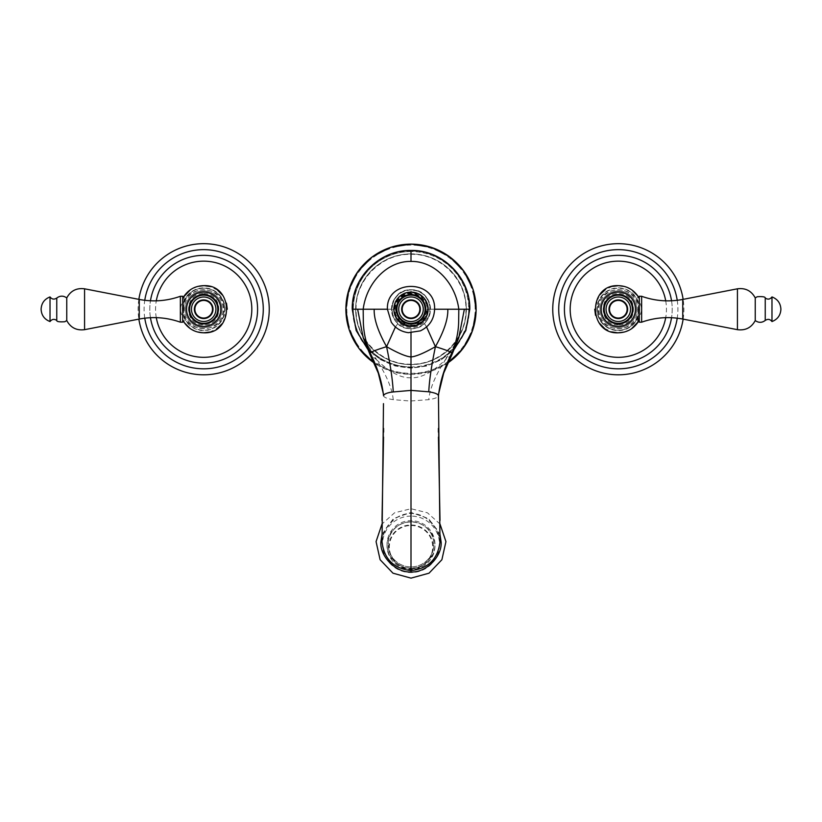 <?xml version="1.0" encoding="UTF-8"?>
<svg xmlns="http://www.w3.org/2000/svg" width="822" height="822" viewBox="0 0 822 822"><rect width="100%" height="100%" fill="white"/><g stroke="black" fill="none" stroke-linecap="round" stroke-linejoin="round"><path stroke-width="0.62" stroke-dasharray="4.11 3.08" d="M383.535 395.598L383.566 396.019C384.398 397.581 387.614 398.804 393.235 399.656L410.24 401.023L428.765 399.656C434.386 398.804 437.602 397.581 438.434 396.019L438.496 394.303M393.235 399.656C392.125 388.487 386.504 375.12 376.404 359.553L370.116 354.785M382.025 541.893C384.223 525.011 393.882 515.466 411 513.257C428.118 515.466 437.777 525.011 439.976 541.893M439.965 534.403L428.591 518.579L411 512.455L393.409 518.579L382.035 534.403M411 566.913A22.8 22.584 180 0 1 388.2 544.328A22.8 22.584 180 0 1 411 521.754A22.8 22.584 180 0 1 433.8 544.328A22.8 22.584 180 0 1 411 566.913M451.884 354.785L445.596 359.553C435.496 375.12 429.875 388.487 428.765 399.656M426.567 326.951L423.772 322.43C428.19 317.806 430.379 313.408 430.338 309.236L427.666 309.308C426.69 299.157 421.131 293.577 411 292.57L411 292.478C421.152 293.464 426.741 299.074 427.759 309.298C427.738 313.665 425.96 317.641 422.436 321.217C419.117 324.228 415.305 325.748 411 325.8C406.695 325.748 402.883 324.228 399.564 321.217C396.04 317.641 394.262 313.665 394.241 309.298C395.218 299.116 400.807 293.505 411 292.478L411 289.899C422.313 290.854 428.765 297.297 430.338 309.236L434.581 309.236M411 332.818L411 325.707C419.96 324.659 419.312 323.138 422.395 321.135L423.772 322.43C419.878 325.748 415.613 327.464 411 327.557C406.376 327.454 402.122 325.748 398.228 322.43C393.81 317.806 391.621 313.408 391.662 309.236L387.419 309.236M395.433 326.951L399.605 321.135L403.201 323.724C404.558 324.074 403.355 324.844 411 325.707M411 289.899C399.687 290.854 393.235 297.297 391.662 309.236L394.334 309.308C394.478 313.963 396.235 317.898 399.605 321.135M376.404 359.553C389.505 372.243 401.044 378.305 411 377.74C420.956 378.305 432.495 372.243 445.596 359.553L448.288 353.244L452.583 350.902L441.332 359.738L426.731 366.026L411 368.164L395.269 366.026L380.709 359.759L369.417 350.902L373.712 353.244L376.404 359.553L363.211 337.801M411 250.864C379.805 250.135 351.929 277.939 352.628 309.236C352.854 325.286 358.546 339.085 369.705 350.614C381.192 361.803 394.961 367.516 411 367.753C427.039 367.516 440.798 361.803 452.295 350.614C463.444 339.106 469.136 325.307 469.362 309.226C470.092 277.98 442.215 250.114 411 250.864M369.705 350.614L380.524 359.646M445.596 359.553L458.789 337.801M441.332 359.738L452.295 350.614M427.019 309.236A16.019 16.019 0 0 1 411 325.255A16.019 16.019 0 0 1 394.981 309.236A16.019 16.019 0 0 1 411 293.228A16.019 16.019 0 0 1 427.019 309.236A16.019 16.019 0 0 1 411 325.255A16.019 16.019 0 0 1 394.981 309.236A16.019 16.019 0 0 1 411 293.228A16.019 16.019 0 0 1 427.019 309.236M393.872 309.236A17.128 17.128 0 0 0 411 326.365A17.128 17.128 0 0 0 428.128 309.236A17.128 17.128 0 0 0 411 292.108A17.128 17.128 0 0 0 393.872 309.236M411 566.985A22.8 22.584 -0 0 0 433.8 544.4A22.8 22.584 -0 0 0 411 521.816A22.8 22.584 -0 0 0 388.2 544.4A22.8 22.584 -0 0 0 411 566.985M411 568.136A23.972 23.735 180 0 1 387.028 544.4A23.972 23.735 180 0 1 411 520.655A23.972 23.735 180 0 1 434.972 544.4A23.972 23.735 180 0 1 411 568.136M641.633 296.28L641.633 322.193M639.3 322.193L639.3 296.28M638.006 309.822L638.006 317.888M618.319 326.365A17.128 17.128 0 0 0 635.447 309.236A17.128 17.128 0 0 0 618.319 292.108A17.128 17.128 0 0 0 601.18 309.236A17.128 17.128 0 0 0 618.319 326.365M618.319 327.505A18.269 18.269 0 0 1 600.039 309.236A18.269 18.269 0 0 1 618.319 290.967A18.269 18.269 0 0 1 636.588 309.236A18.269 18.269 0 0 1 618.319 327.505A18.269 18.269 0 0 0 636.588 309.236A18.269 18.269 0 0 0 618.319 290.967A18.269 18.269 0 0 0 600.039 309.236A18.269 18.269 0 0 0 618.319 327.505M627.381 309.236A9.073 9.073 0 0 0 618.319 300.164A9.073 9.073 0 0 0 609.246 309.236A9.073 9.073 0 0 0 618.319 318.309A9.073 9.073 0 0 0 627.381 309.236A9.073 9.073 0 0 0 618.319 300.164A9.073 9.073 0 0 0 609.246 309.236A9.073 9.073 0 0 0 618.319 318.309A9.073 9.073 0 0 0 627.381 309.236M671.543 300.78A53.903 53.903 0 0 1 671.543 317.703M564.416 309.236A53.903 53.903 0 0 0 618.319 363.139A53.903 53.903 0 0 0 672.211 309.236A53.903 53.903 0 0 0 618.319 255.334A53.903 53.903 0 0 0 564.416 309.236M677.225 300.297A59.595 59.595 0 0 1 677.225 318.176M683.133 319.121A65.565 65.565 0 0 0 683.133 299.362M755.243 320.559L755.243 297.913M771.981 321.546L771.981 296.927M180.367 322.193L180.367 296.28M182.7 296.28L182.7 322.193M183.994 308.651L183.994 297.944M203.681 292.108A17.128 17.128 0 0 0 186.553 309.236A17.128 17.128 0 0 0 203.681 326.365A17.128 17.128 0 0 0 220.82 309.236A17.128 17.128 0 0 0 203.681 292.108M183.994 296.269L183.994 297.646M203.681 290.967A18.269 18.269 0 0 1 221.961 309.236A18.269 18.269 0 0 1 203.681 327.505A18.269 18.269 0 0 1 185.412 309.236A18.269 18.269 0 0 1 203.681 290.967A18.269 18.269 0 0 0 185.412 309.236A18.269 18.269 0 0 0 203.681 327.505A18.269 18.269 0 0 0 221.961 309.236A18.269 18.269 0 0 0 203.681 290.967M194.619 309.236A9.073 9.073 0 0 0 203.681 318.309A9.073 9.073 0 0 0 212.754 309.236A9.073 9.073 0 0 0 203.681 300.164A9.073 9.073 0 0 0 194.619 309.236A9.073 9.073 0 0 0 203.681 318.309A9.073 9.073 0 0 0 212.754 309.236A9.073 9.073 0 0 0 203.681 300.164A9.073 9.073 0 0 0 194.619 309.236M150.457 317.703A53.903 53.903 0 0 1 150.457 300.78M257.584 309.236A53.903 53.903 0 0 0 203.681 255.334A53.903 53.903 0 0 0 149.789 309.236A53.903 53.903 0 0 0 203.681 363.139A53.903 53.903 0 0 0 257.584 309.236M144.775 318.176A59.595 59.595 0 0 1 144.775 300.297M138.867 299.362A65.565 65.565 0 0 0 138.867 319.121M66.757 297.913L66.757 320.559M50.019 296.927L50.019 321.546M411 513.257L411 503.65M411 495.265L411 476.873M411 464.153L411 429.526M411 417.771L411 404.034M411 516.103A28.503 28.225 -0 0 0 382.497 544.328A28.503 28.225 -0 0 0 411 572.564A28.503 28.225 -0 0 0 439.503 544.328A28.503 28.225 -0 0 0 411 516.103M411 401.023L411 367.753M411.596 253.875A55.362 55.362 0 0 0 355.638 308.938A55.362 55.362 0 0 0 411 364.598A55.362 55.362 0 0 0 466.362 309.534A55.362 55.362 0 0 0 411.596 253.875M410.404 364.557A55.321 55.321 0 0 1 355.679 308.938A55.321 55.321 0 0 1 411 253.916A55.321 55.321 0 0 1 411.596 253.926A55.321 55.321 0 0 1 466.321 309.534A55.321 55.321 0 0 1 410.404 364.557M410.404 251.532A57.704 57.704 0 0 0 353.296 309.534A57.704 57.704 0 0 0 411 366.941A57.704 57.704 0 0 1 353.296 309.534A57.704 57.704 0 0 1 411 251.532A57.704 57.704 0 0 0 410.404 251.532M410.425 364.536A55.3 55.3 0 0 0 466.3 309.524A55.3 55.3 0 0 0 411.575 253.947A55.3 55.3 0 0 0 411 253.936A55.3 55.3 0 0 0 355.7 308.949A55.3 55.3 0 0 0 410.425 364.536A55.3 55.3 90 0 0 411 364.547A55.3 55.3 -90 0 0 466.3 309.524A55.3 55.3 -90 0 0 411 253.936A55.3 55.3 90 0 0 355.7 308.949A55.3 55.3 90 0 0 410.425 364.536M411.596 366.941A57.704 57.704 0 0 1 411 366.941A57.704 57.704 0 0 0 468.704 308.938A57.704 57.704 0 0 0 411 251.532A57.704 57.704 0 0 1 468.704 308.938A57.704 57.704 0 0 1 411.596 366.941M448.257 362.636A65.113 65.113 90 0 1 411 374.349A65.113 65.113 -90 0 1 373.743 362.636M411 373.373A64.137 64.137 0 0 0 475.137 309.236A64.137 64.137 0 0 0 411 245.11A64.137 64.137 0 0 0 346.863 309.236A64.137 64.137 0 0 0 411 373.373M411 328.615A19.379 19.379 0 0 1 391.621 309.236A19.379 19.379 0 0 1 411 289.858A19.379 19.379 0 0 1 430.379 309.236A19.379 19.379 0 0 1 411 328.615M411 326.591A17.354 17.354 0 0 0 428.354 309.236A17.354 17.354 0 0 0 411 291.892A17.354 17.354 0 0 0 393.646 309.236A17.354 17.354 0 0 0 411 326.591M391.478 309.236A19.523 19.523 0 0 1 411 289.714A19.523 19.523 0 0 1 430.523 309.236A19.523 19.523 0 0 1 411 328.769A19.523 19.523 0 0 1 391.478 309.236M411 521.991A23.972 23.735 -0 0 0 387.028 545.736A23.972 23.735 -0 0 0 411 569.471A23.972 23.735 0 0 0 434.972 545.736A23.972 23.735 0 0 0 411 521.991M411 568.845A22.143 21.927 -0 0 0 433.143 546.918A22.143 21.927 -0 0 0 411 524.981A22.143 21.927 -0 0 0 388.857 546.918A22.143 21.927 -0 0 0 411 568.845M411 525.494A21.67 21.464 180 0 1 432.67 546.959A21.67 21.464 180 0 1 411 568.423A21.67 21.464 180 0 1 389.33 546.959A21.67 21.464 180 0 1 411 525.494M618.319 289.724A19.512 19.512 0 0 1 637.821 309.236A19.512 19.512 0 0 1 618.319 328.749A19.512 19.512 0 0 1 598.806 309.236A19.512 19.512 0 0 1 618.319 289.724M639.3 309.236A20.992 20.992 0 0 1 618.319 330.228A20.992 20.992 0 0 1 597.327 309.236A20.992 20.992 0 0 1 618.319 288.245A20.992 20.992 0 0 1 639.3 309.236M639.68 309.236A21.372 21.372 0 0 1 618.37 330.608A21.372 21.372 0 0 1 596.947 309.062A21.372 21.372 0 0 1 618.257 287.864A21.372 21.372 0 0 1 639.68 309.236M597.234 309.236A21.084 21.084 0 0 0 618.226 330.321A21.084 21.084 0 0 0 639.393 309.236A21.084 21.084 0 0 0 618.401 288.162A21.084 21.084 0 0 0 597.234 309.236M665.707 300.831A48.138 48.138 0 0 1 665.707 317.652M682.753 319.049L682.753 299.434M737.426 288.81L737.426 329.673M765.241 320.446L765.241 298.037M203.681 328.749A19.512 19.512 0 0 1 184.179 309.236A19.512 19.512 0 0 1 203.681 289.724A19.512 19.512 0 0 1 223.194 309.236A19.512 19.512 0 0 1 203.681 328.749M182.7 309.236A20.992 20.992 0 0 1 203.681 288.245A20.992 20.992 0 0 1 224.673 309.236A20.992 20.992 0 0 1 203.681 330.228A20.992 20.992 0 0 1 182.7 309.236M182.32 309.236A21.372 21.372 0 0 1 203.63 287.864A21.372 21.372 0 0 1 225.053 309.411A21.372 21.372 0 0 1 203.743 330.608A21.372 21.372 0 0 1 182.32 309.236M224.766 309.236A21.084 21.084 0 0 0 203.774 288.162A21.084 21.084 0 0 0 182.607 309.236A21.084 21.084 0 0 0 203.599 330.321A21.084 21.084 0 0 0 224.766 309.236M156.293 317.652A48.138 48.138 0 0 1 156.293 300.831M139.247 299.434L139.247 319.049M84.574 329.673L84.574 288.81M56.759 298.037L56.759 320.446M383.504 394.303L383.535 395.742M383.555 437.099L383.586 432.177M382.025 541.811C382.96 534.454 384.254 529.985 385.898 528.412L393.954 519.473C398.978 515.6 404.66 513.555 411 513.349C417.463 513.565 423.238 515.671 428.313 519.679L436.081 528.392C437.736 529.954 439.04 534.434 439.976 541.811M439.996 524.015L427.419 512.784L411 508.726L394.581 512.784L382.004 524.015M438.445 437.099L438.414 432.177M422.395 321.135C425.765 317.898 427.522 313.963 427.666 309.308M411 292.57C400.869 293.577 395.31 299.157 394.334 309.308M380.709 359.759L373.712 353.244C367.434 345.641 363.982 340.596 363.355 338.13M458.645 338.13C458.563 338.952 453.857 347.531 448.288 353.244L441.291 359.759M411 364.187C382.579 364.865 356.769 340.246 356.111 311.826C353.85 281.586 380.689 253.453 411 254.286C440.366 253.536 466.701 279.881 465.951 309.236C466.701 338.602 440.366 364.947 411 364.187M411 251.162C379.97 250.361 352.124 278.206 352.926 309.236C352.124 340.267 379.97 368.112 411 367.311C442.37 368.143 470.39 339.681 469.074 308.322C469.362 277.62 441.702 250.391 411 251.162M411 254.317C440.345 253.556 466.68 279.891 465.93 309.236C466.68 338.592 440.345 364.917 411 364.167C381.655 364.917 355.32 338.592 356.07 309.236C355.32 279.891 381.655 253.556 411 254.317M373.784 362.738L391.498 371.421L411 374.411L430.502 371.421L448.216 362.738M411 289.817C436.061 288.614 436.061 329.869 411 328.666C385.939 329.869 385.939 288.614 411 289.817M395.372 309.236C395.433 304.952 396.964 301.263 399.954 298.191C408.072 291.748 415.829 292.18 423.196 299.465L426.628 309.236C426.526 314.096 424.635 318.104 420.956 321.279L417.432 323.478C404.969 326.642 397.622 321.895 395.372 309.236M387.028 544.4L387.028 545.736C388.457 560.275 396.451 568.259 411 569.667C425.549 568.259 433.543 560.275 434.972 545.736L434.972 544.4M618.319 324.865C598.159 325.831 598.159 292.642 618.319 293.608C638.468 292.642 638.468 325.831 618.319 324.865M595.508 315.247L599.063 322.851M604.396 328.276L611.948 331.944M624.093 332.098L631.543 328.759M638.519 321.402L641.9 309.236L638.519 297.071M638.314 309.236C639.835 334.657 597.358 335.417 598.313 309.236C596.793 283.816 639.269 283.056 638.314 309.236M631.902 289.971L624.669 286.529M612.534 286.375L605.424 289.488M599.279 295.314L594.727 309.236M203.681 293.608C223.841 292.642 223.841 325.831 203.681 324.865C183.532 325.831 183.532 292.642 203.681 293.608M226.492 303.236L222.937 295.622M217.604 290.197L210.052 286.529M197.907 286.375L190.457 289.714M183.481 297.071L180.1 309.236L183.481 321.402M183.686 309.236C182.165 283.816 224.642 283.056 223.687 309.236C225.207 334.657 182.731 335.417 183.686 309.236M190.098 328.512L197.331 331.944M209.466 332.098L216.576 328.985M222.721 323.159L227.273 309.236"/><path stroke-width="1.23" d="M439.976 541.739L438.465 395.721C438.126 394.211 435.424 392.988 430.379 392.084L428.765 391.796C429.351 380.072 431.571 365.03 435.424 346.668C424.049 353.131 415.901 356.553 411 356.943C406.099 356.553 397.951 353.131 386.576 346.668C376.209 349.864 370.743 352.001 370.177 353.059C377.452 367.321 381.911 381.5 383.535 395.598L383.535 395.721C383.874 394.211 386.576 392.988 391.621 392.084L411 390.399L411 570.571C393.728 568.608 384.069 559.052 382.025 541.893L383.473 403.633M439.965 534.403L441.137 542.109C442.144 556.648 425.847 572.934 411 571.958C396.153 572.934 379.856 556.648 380.863 542.109L382.025 541.739M441.137 542.109L439.976 541.893C437.931 559.052 428.272 568.608 411 570.571L411 571.958M395.433 326.951L386.576 346.668C390.429 365.03 392.649 380.072 393.235 391.796M363.355 338.13L370.116 354.785L370.177 353.059C365.677 342.322 363.386 331.43 363.303 320.375L363.18 309.236C366.704 282.09 387.871 260.934 411 261.417C434.129 260.934 455.296 282.09 458.82 309.236L447.805 309.236C448.185 318.792 444.055 331.266 435.424 346.668C445.791 349.864 451.257 352.001 451.823 353.059C444.507 367.362 440.058 381.593 438.465 395.742L438.527 403.633M382.035 534.403L380.863 542.109M439.976 541.811L439.965 535.533M438.496 394.303L443.705 373.085L451.884 354.785L451.823 353.059C456.231 342.558 458.522 331.903 458.676 321.104L458.82 309.236L469.752 309.236L465.786 330.578L454.453 348.949L465.827 330.526L469.783 309.236C470.523 277.836 442.359 249.693 411 250.484C379.63 249.683 351.477 277.836 352.248 309.236L387.419 309.236L391.293 322.183C395.433 328.225 401.146 331.728 408.411 332.674L420.361 330.876C429.403 326.488 434.139 319.275 434.581 309.236L447.805 309.236M435.424 346.668L426.567 326.951M386.576 346.668C377.945 331.266 373.815 318.792 374.195 309.236M363.211 337.801L357.642 309.236M352.248 309.236L356.183 330.526L367.557 348.96L356.214 330.567L352.248 309.236C351.426 277.836 379.6 249.662 411 250.453C442.4 249.662 470.574 277.836 469.783 309.236L469.752 309.236M458.789 337.801L464.358 309.236M393.872 309.051A17.128 17.128 0 0 1 411.092 292.108A17.128 17.128 0 0 1 428.128 309.421A17.128 17.128 0 0 1 410.908 326.365A17.128 17.128 0 0 1 393.872 309.051M396.903 309.236A14.097 14.097 0 0 0 411 323.334A14.097 14.097 0 0 0 425.097 309.236A14.097 14.097 0 0 0 411 295.139A14.097 14.097 0 0 0 396.903 309.236A14.097 14.097 0 0 1 411 295.139A14.097 14.097 0 0 1 425.097 309.236A14.097 14.097 0 0 1 411 323.334A14.097 14.097 0 0 1 396.903 309.236M401.67 309.236A9.33 9.33 0 0 0 411 318.566A9.33 9.33 0 0 0 420.33 309.236A9.33 9.33 0 0 0 411 299.907A9.33 9.33 0 0 0 401.67 309.236M402.184 309.236A8.816 8.816 0 0 1 411 300.431A8.816 8.816 0 0 1 419.816 309.236A8.816 8.816 0 0 1 411 318.052A8.816 8.816 0 0 1 402.184 309.236M641.633 309.236L641.633 296.28L639.3 296.28L639.3 322.193L641.633 322.193L641.633 309.236M638.006 309.236L638.006 309.822L638.006 309.236M639.3 296.28L638.006 297.574L638.006 296.269C633.228 289.426 626.662 285.892 618.319 285.655C587.894 284.196 587.894 334.277 618.319 332.818C626.662 332.581 633.228 329.047 638.006 322.203L638.006 317.888M618.319 326.365A17.128 17.128 0 0 1 601.18 309.236A17.128 17.128 0 0 1 618.319 292.108A17.128 17.128 0 0 1 635.447 309.236A17.128 17.128 0 0 1 618.319 326.365M618.319 323.334A14.097 14.097 0 0 0 632.416 309.236A14.097 14.097 0 0 0 618.319 295.139A14.097 14.097 0 0 0 604.221 309.236A14.097 14.097 0 0 0 618.319 323.334A14.097 14.097 0 0 1 604.221 309.236A14.097 14.097 0 0 1 618.319 295.139A14.097 14.097 0 0 1 632.416 309.236A14.097 14.097 0 0 1 618.319 323.334M618.319 318.566A9.33 9.33 0 0 0 627.638 309.236A9.33 9.33 0 0 0 618.319 299.907A9.33 9.33 0 0 0 608.989 309.236A9.33 9.33 0 0 0 618.319 318.566M618.319 318.052A8.816 8.816 0 0 1 609.503 309.236A8.816 8.816 0 0 1 618.319 300.431A8.816 8.816 0 0 1 627.124 309.236A8.816 8.816 0 0 1 618.319 318.052M671.543 317.703A53.903 53.903 0 0 1 614.065 362.975A53.903 53.903 0 0 1 564.416 309.236A53.903 53.903 0 0 1 614.065 255.508A53.903 53.903 0 0 1 671.543 300.78M677.225 318.176A59.595 59.595 0 0 1 613.829 368.657A59.595 59.595 0 0 1 558.724 309.236A59.595 59.595 0 0 1 613.829 249.816A59.595 59.595 0 0 1 677.225 300.297M683.133 299.362A65.565 65.565 0 0 0 613.356 243.867A65.565 65.565 0 0 0 552.754 309.236A65.565 65.565 0 0 0 613.356 374.616A65.565 65.565 0 0 0 683.133 319.121M755.243 297.913L755.243 320.559C758.603 322.933 761.943 322.902 765.241 320.446L765.241 298.037C765.354 296.824 762.672 296.393 757.196 296.742L755.243 297.913C751.39 290.803 745.451 287.762 737.426 288.81L682.753 299.434L682.753 319.049C668.769 316.398 655.062 317.446 641.633 322.193M765.241 298.037C767.789 299.753 770.039 299.383 771.981 296.927L771.981 321.546C770.08 319.1 767.83 318.731 765.241 320.446M180.367 309.236L180.367 322.193L182.7 322.193L182.7 296.28L180.367 296.28L180.367 309.236M183.994 309.236L183.994 308.651L183.994 309.236M203.681 292.108A17.128 17.128 0 0 1 220.82 309.236A17.128 17.128 0 0 1 203.681 326.365A17.128 17.128 0 0 1 186.553 309.236A17.128 17.128 0 0 1 203.681 292.108M203.681 295.139A14.097 14.097 0 0 0 189.584 309.236A14.097 14.097 0 0 0 203.681 323.334A14.097 14.097 0 0 0 217.779 309.236A14.097 14.097 0 0 0 203.681 295.139A14.097 14.097 0 0 1 217.779 309.236A14.097 14.097 0 0 1 203.681 323.334A14.097 14.097 0 0 1 189.584 309.236A14.097 14.097 0 0 1 203.681 295.139M203.681 299.907A9.33 9.33 0 0 0 194.362 309.236A9.33 9.33 0 0 0 203.681 318.566A9.33 9.33 0 0 0 213.011 309.236A9.33 9.33 0 0 0 203.681 299.907M203.681 300.431A8.816 8.816 0 0 1 212.497 309.236A8.816 8.816 0 0 1 203.681 318.052A8.816 8.816 0 0 1 194.876 309.236A8.816 8.816 0 0 1 203.681 300.431M150.457 300.78A53.903 53.903 0 0 1 207.935 255.508A53.903 53.903 0 0 1 257.584 309.236A53.903 53.903 0 0 1 207.935 362.975A53.903 53.903 0 0 1 150.457 317.703M144.775 300.297A59.595 59.595 0 0 1 208.172 249.816A59.595 59.595 0 0 1 263.276 309.236A59.595 59.595 0 0 1 208.172 368.657A59.595 59.595 0 0 1 144.775 318.176M138.867 319.121A65.565 65.565 0 0 0 208.644 374.616A65.565 65.565 0 0 0 269.246 309.236A65.565 65.565 0 0 0 208.644 243.867A65.565 65.565 0 0 0 138.867 299.362M66.757 320.559L66.757 297.913C63.397 295.54 60.057 295.581 56.759 298.037L56.759 320.446C56.646 321.649 59.328 322.08 64.804 321.731L66.757 320.559C70.61 327.68 76.549 330.711 84.574 329.673L139.247 319.049L139.247 299.434C153.231 302.085 166.938 301.027 180.367 296.28M56.759 320.446C54.211 318.731 51.961 319.1 50.019 321.546L50.019 296.927C51.92 299.372 54.17 299.742 56.759 298.037M428.765 391.796L411 390.399L411 332.818M411 503.65L411 495.265M411 476.873L411 464.153M411 429.526L411 417.771M411 404.034L411 401.023M411 261.417L411 250.484M373.743 362.636A65.113 65.113 -90 0 1 411 244.124A65.113 65.113 90 0 1 448.257 362.636M396.307 309.082A14.693 14.693 0 0 1 411.082 294.543A14.693 14.693 0 0 1 425.693 309.401A14.693 14.693 0 0 1 410.918 323.93A14.693 14.693 0 0 1 396.307 309.082M398.721 309.236A12.279 12.279 0 0 0 411 321.525A12.279 12.279 0 0 0 423.279 309.236A12.279 12.279 0 0 0 411 296.958A12.279 12.279 0 0 0 398.721 309.236M618.319 294.543A14.693 14.693 0 0 1 633.012 309.236A14.693 14.693 0 0 1 618.319 323.93A14.693 14.693 0 0 1 603.625 309.236A14.693 14.693 0 0 1 618.319 294.543M618.319 321.474A12.227 12.227 0 0 0 630.546 309.236A12.227 12.227 0 0 0 618.319 297.009A12.227 12.227 0 0 0 606.081 309.236A12.227 12.227 0 0 0 618.319 321.474M665.707 317.652A48.138 48.138 0 0 1 570.18 309.236A48.138 48.138 0 0 1 665.707 300.831M682.753 319.049L737.426 329.673L737.426 288.81M203.681 323.93A14.693 14.693 0 0 1 188.988 309.236A14.693 14.693 0 0 1 203.681 294.543A14.693 14.693 0 0 1 218.375 309.236A14.693 14.693 0 0 1 203.681 323.93M203.681 297.009A12.227 12.227 0 0 0 191.454 309.236A12.227 12.227 0 0 0 203.681 321.474A12.227 12.227 0 0 0 215.919 309.236A12.227 12.227 0 0 0 203.681 297.009M156.293 300.831A48.138 48.138 0 0 1 251.82 309.236A48.138 48.138 0 0 1 156.293 317.652M139.247 299.434L84.574 288.81L84.574 329.673M370.116 354.785L378.295 373.085L383.504 394.303M382.035 535.533L382.025 541.811M381.994 520.439L383.555 437.099M383.586 432.177L383.586 428.375M382.004 524.015L376.065 541.616L380.113 559.731L392.988 573.191L411 578.133L429.012 573.191L441.887 559.731L445.935 541.616L439.996 524.015M440.006 520.439L438.445 437.099M438.414 432.177L438.414 428.375M451.884 354.785L458.645 338.13M448.216 362.738L463.022 348.487L472.66 330.331L476.164 310.079L473.184 289.734L464.019 271.342L449.572 256.711L431.293 247.309L411 244.072L390.707 247.309L372.428 256.711L357.981 271.342L348.816 289.734L345.836 310.079L349.34 330.331L358.978 348.487L373.784 362.738M434.581 309.236C436.04 278.812 385.96 278.812 387.419 309.236M639.3 322.193L638.006 320.899M594.727 309.236L595.508 315.247M599.063 322.851L604.396 328.276M611.948 331.944L617.949 332.818L624.093 332.098M631.543 328.759L638.519 321.402M638.519 297.071L638.006 296.269M637.8 295.951L631.902 289.971M624.669 286.529L618.689 285.655L612.534 286.375M605.424 289.488L599.279 295.314M641.633 296.28C655.062 301.027 668.769 302.085 682.753 299.434M737.426 329.673C745.451 330.711 751.39 327.68 755.243 320.559M771.981 296.927C777.602 299.116 780.571 303.215 780.9 309.236C780.571 315.258 777.602 319.357 771.981 321.546M182.7 296.28L183.994 297.574M183.994 296.269C188.772 289.426 195.338 285.892 203.681 285.655C234.106 284.196 234.106 334.277 203.681 332.818C195.338 332.581 188.772 329.047 183.994 322.203L183.481 321.402M227.273 309.236L226.492 303.236M222.937 295.622L217.604 290.197M210.052 286.529L204.051 285.655L197.907 286.375M190.457 289.714L183.481 297.071M184.2 322.522L190.098 328.512M197.331 331.944L203.311 332.818L209.466 332.098M216.576 328.985L222.721 323.159M183.994 320.899L182.7 322.193M180.367 322.193C166.938 317.446 153.231 316.398 139.247 319.049M84.574 288.81C76.549 287.762 70.61 290.803 66.757 297.913M50.019 321.546C44.398 319.357 41.429 315.258 41.1 309.236C41.429 303.215 44.398 299.116 50.019 296.927"/></g></svg>
